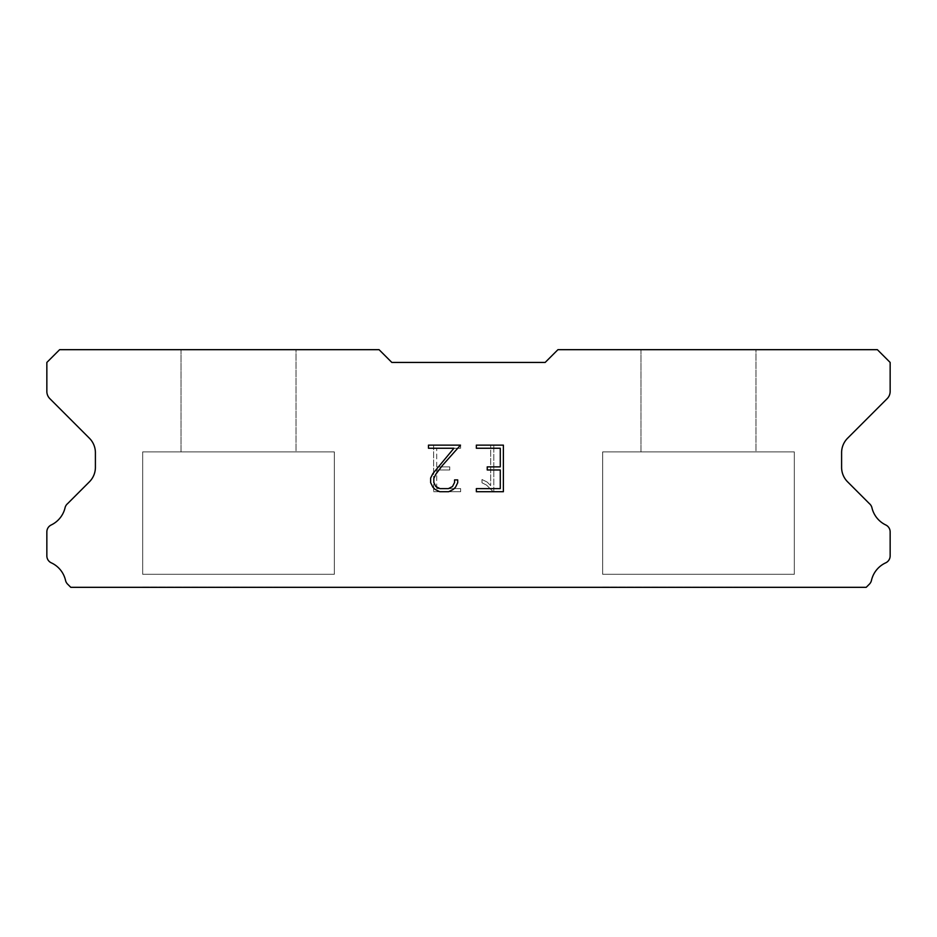 <?xml version="1.0" encoding="UTF-8"?>
<svg xmlns="http://www.w3.org/2000/svg" width="937" height="937" viewBox="0 0 937 937"><rect width="100%" height="100%" fill="white"/><g stroke="black" fill="none" stroke-linecap="round" stroke-linejoin="round"><path stroke-width="0.7" stroke-dasharray="4.68 3.51" d="M296.01 349.677L181.017 349.677L181.017 451.892L296.01 451.892L181.017 451.892L296.01 451.892L296.01 349.677L181.017 349.677L181.017 451.892L296.01 451.892L181.017 451.892L296.01 451.892L296.01 349.677L181.017 349.677L181.017 451.892L296.01 451.892L181.017 451.892L296.01 451.892L296.01 349.677L181.017 349.677L181.017 451.892L296.01 451.892L181.017 451.892L296.01 451.892L296.01 349.677L181.017 349.677L181.017 451.892L296.01 451.892L181.017 451.892L296.01 451.892L296.01 349.677L181.017 349.677L181.017 451.892L296.01 451.892L181.017 451.892L296.01 451.892L296.01 349.677L181.017 349.677L181.017 451.892L296.01 451.892L181.017 451.892L296.01 451.892L296.01 349.677L181.017 349.677L181.017 451.892L296.01 451.892L181.017 451.892L296.01 451.892L296.01 349.677L181.017 349.677L181.017 451.892L296.01 451.892L181.017 451.892L296.01 451.892L296.01 349.677L181.017 349.677L181.017 451.892L296.01 451.892L296.01 349.677L181.017 349.677L181.017 451.892L296.01 451.892L296.01 349.677L181.017 349.677L181.017 451.892L296.01 451.892L296.01 349.677L181.017 349.677L181.017 451.892L296.01 451.892L296.01 349.677L181.017 349.677L181.017 451.892L296.01 451.892L296.01 349.677L181.017 349.677L181.017 451.892L296.01 451.892L296.01 349.677L181.017 349.677L181.017 451.892L296.01 451.892L296.01 349.677L181.017 349.677L181.017 451.892L296.01 451.892L296.01 349.677L181.017 349.677L181.017 451.892L296.01 451.892L296.01 349.677L181.017 349.677L296.01 349.677M142.682 587.077L334.333 587.323L142.682 587.077M755.983 349.677L640.99 349.677L640.99 451.892L755.983 451.892L640.99 451.892L755.983 451.892L755.983 349.677L640.99 349.677L640.99 451.892L755.983 451.892L640.99 451.892L755.983 451.892L755.983 349.677L640.99 349.677L640.99 451.892L755.983 451.892L640.99 451.892L755.983 451.892L755.983 349.677L640.99 349.677L640.99 451.892L755.983 451.892L640.99 451.892L755.983 451.892L755.983 349.677L640.99 349.677L640.99 451.892L755.983 451.892L640.99 451.892L755.983 451.892L755.983 349.677L640.99 349.677L640.99 451.892L755.983 451.892L640.99 451.892L755.983 451.892L755.983 349.677L640.99 349.677L640.99 451.892L755.983 451.892L640.99 451.892L755.983 451.892L755.983 349.677L640.99 349.677L640.99 451.892L755.983 451.892L640.99 451.892L755.983 451.892L755.983 349.677L640.99 349.677L640.99 451.892L755.983 451.892L640.99 451.892L755.983 451.892L755.983 349.677L640.99 349.677L640.99 451.892L755.983 451.892L755.983 349.677L640.99 349.677L640.99 451.892L755.983 451.892L755.983 349.677L640.99 349.677L640.99 451.892L755.983 451.892L755.983 349.677L640.99 349.677L640.99 451.892L755.983 451.892L755.983 349.677L640.99 349.677L640.99 451.892L755.983 451.892L755.983 349.677L640.99 349.677L640.99 451.892L755.983 451.892L755.983 349.677L640.99 349.677L640.99 451.892L755.983 451.892L755.983 349.677L640.99 349.677L640.99 451.892L755.983 451.892L755.983 349.677L640.99 349.677L640.99 451.892L755.983 451.892L755.983 349.677L640.99 349.677L755.983 349.677M602.667 587.077L794.318 587.323L602.667 587.077M794.318 451.892L602.667 451.892L602.667 574.299L794.318 574.299L602.667 574.299L794.318 574.299L794.318 451.892L602.667 451.892L602.667 574.299L794.318 574.299L602.667 574.299L794.318 574.299L794.318 451.892L602.667 451.892L602.667 574.299L794.318 574.299L602.667 574.299L794.318 574.299L794.318 451.892L602.667 451.892L602.667 574.299L794.318 574.299L602.667 574.299L794.318 574.299L794.318 451.892L602.667 451.892L602.667 574.299L794.318 574.299L602.667 574.299L794.318 574.299L794.318 451.892L602.667 451.892L602.667 574.299L794.318 574.299L602.667 574.299L794.318 574.299L794.318 451.892L602.667 451.892L602.667 574.299L794.318 574.299L602.667 574.299L794.318 574.299L794.318 451.892L602.667 451.892L602.667 574.299L794.318 574.299L602.667 574.299L794.318 574.299L794.318 451.892L602.667 451.892L602.667 574.299L794.318 574.299L602.667 574.299L794.318 574.299L794.318 451.892L602.667 451.892L602.667 574.299L794.318 574.299L794.318 451.892L602.667 451.892L602.667 574.299L794.318 574.299L794.318 451.892L602.667 451.892L602.667 574.299L794.318 574.299L794.318 451.892L602.667 451.892L602.667 574.299L794.318 574.299L794.318 451.892L602.667 451.892L602.667 574.299L794.318 574.299L794.318 451.892L602.667 451.892L602.667 574.299L794.318 574.299L794.318 451.892L602.667 451.892L602.667 574.299L794.318 574.299L794.318 451.892L602.667 451.892L602.667 574.299L794.318 574.299L794.318 451.892L602.667 451.892L602.667 574.299L794.318 574.299L794.318 451.892L602.667 451.892L794.318 451.892M334.333 451.892L142.682 451.892L142.682 574.299L334.333 574.299L142.682 574.299L334.333 574.299L334.333 451.892L142.682 451.892L142.682 574.299L334.333 574.299L142.682 574.299L334.333 574.299L334.333 451.892L142.682 451.892L142.682 574.299L334.333 574.299L142.682 574.299L334.333 574.299L334.333 451.892L142.682 451.892L142.682 574.299L334.333 574.299L142.682 574.299L334.333 574.299L334.333 451.892L142.682 451.892L142.682 574.299L334.333 574.299L142.682 574.299L334.333 574.299L334.333 451.892L142.682 451.892L142.682 574.299L334.333 574.299L142.682 574.299L334.333 574.299L334.333 451.892L142.682 451.892L142.682 574.299L334.333 574.299L142.682 574.299L334.333 574.299L334.333 451.892L142.682 451.892L142.682 574.299L334.333 574.299L142.682 574.299L334.333 574.299L334.333 451.892L142.682 451.892L142.682 574.299L334.333 574.299L142.682 574.299L334.333 574.299L334.333 451.892L142.682 451.892L142.682 574.299L334.333 574.299L334.333 451.892L142.682 451.892L142.682 574.299L334.333 574.299L334.333 451.892L142.682 451.892L142.682 574.299L334.333 574.299L334.333 451.892L142.682 451.892L142.682 574.299L334.333 574.299L334.333 451.892L142.682 451.892L142.682 574.299L334.333 574.299L334.333 451.892L142.682 451.892L142.682 574.299L334.333 574.299L334.333 451.892L142.682 451.892L142.682 574.299L334.333 574.299L334.333 451.892L142.682 451.892L142.682 574.299L334.333 574.299L334.333 451.892L142.682 451.892L142.682 574.299L334.333 574.299L334.333 451.892L142.682 451.892L334.333 451.892M500.276 469.976L500.276 488.61L476.347 488.61L476.347 491.714L503.38 491.714L503.38 445.134L476.347 445.134L476.347 448.249L500.276 448.249L500.276 466.872L487.24 466.872L487.24 469.976L500.276 469.976M457.713 482.696L457.713 479.908L454.562 479.908L454.562 482.461L452.501 486.549L448.401 488.61L439.968 488.61L435.846 486.561L433.819 482.461L433.819 478.374L435.904 474.122L442.369 465.513L460.5 445.134L428.478 445.134L428.478 448.249L453.918 448.249L432.882 473.583L430.633 478.046L430.633 482.649L432.882 487.205L435.178 489.477L439.699 491.714L448.647 491.714L453.192 489.512L455.499 487.252L457.713 482.696M436.724 488.61L436.724 469.976L436.724 488.61L460.653 488.61L436.724 488.61M436.724 469.976L449.76 469.976L436.724 469.976M449.76 469.976L449.76 466.872L449.76 469.976M449.76 466.872L436.724 466.872L449.76 466.872M436.724 466.872L436.724 448.249L436.724 466.872M436.724 448.249L460.653 448.249L436.724 448.249M460.653 448.249L460.653 445.134L460.653 448.249M460.653 491.714L460.653 488.61L460.653 491.714L433.62 491.714L460.653 491.714M433.62 445.134L433.62 491.714L433.62 445.134L460.653 445.134L433.62 445.134M481.993 479.51L481.993 482.789L481.993 479.51L487.146 482.063L481.993 479.51M481.993 482.789L486.537 485.085L481.993 482.789M486.537 485.085L493.143 491.656L486.537 485.085M493.143 491.656L493.799 491.656L493.143 491.656M493.799 491.656L493.799 445.075L493.799 491.656M490.695 485.635L487.146 482.063L490.695 485.635L490.695 445.075L490.695 485.635M493.799 445.075L490.695 445.075L493.799 445.075M545.158 362.443L391.842 362.443L379.063 349.677L59.628 349.677L46.85 362.443L46.85 391.432A10.225 10.225 0 0 0 49.848 398.658L89.413 438.235A20.438 20.438 0 0 1 95.398 452.688L95.398 467.364A20.438 20.438 0 0 1 89.413 481.817L67.605 503.637A7.672 7.672 0 0 0 65.016 507.936A25.557 25.557 0 0 1 51.207 524.978A7.672 7.672 0 0 0 46.85 531.888L46.85 555.887A7.672 7.672 0 0 0 51.312 562.844A25.557 25.557 0 0 1 65.543 580.413A7.672 7.672 0 0 0 67.605 584.138L70.79 587.323L866.21 587.323L869.395 584.138A7.672 7.672 0 0 0 871.457 580.413A25.557 25.557 0 0 1 885.688 562.844A7.672 7.672 0 0 0 890.15 555.887L890.15 531.888A7.672 7.672 0 0 0 885.793 524.978A25.557 25.557 0 0 1 871.984 507.936A7.672 7.672 0 0 0 869.395 503.637L847.587 481.817A20.438 20.438 0 0 1 841.602 467.364L841.602 452.688A20.438 20.438 0 0 1 847.587 438.235L887.152 398.658A10.225 10.225 0 0 0 890.15 391.432L890.15 362.443L877.372 349.677L557.937 349.677L545.158 362.443M794.318 587.323L602.667 587.323L794.318 587.323M334.333 587.323L142.682 587.323L334.333 587.323"/><path stroke-width="1.41" d="M500.276 488.61L500.276 469.976L487.24 469.976L487.24 466.872L500.276 466.872L500.276 448.249L476.347 448.249L476.347 445.134L503.38 445.134L503.38 491.714L476.347 491.714L476.347 488.61L500.276 488.61M457.713 479.908L457.713 482.696L455.499 487.252L453.192 489.512L448.647 491.714L439.699 491.714L435.178 489.477L432.882 487.205L430.633 482.649L430.633 478.046L432.882 473.583L453.918 448.249L428.478 448.249L428.478 445.134L460.5 445.134L442.369 465.513L435.904 474.122L433.819 478.374L433.819 482.461L435.846 486.561L439.968 488.61L448.401 488.61L452.501 486.549L454.562 482.461L454.562 479.908L457.713 479.908M545.158 362.443L557.937 349.677L877.372 349.677L890.15 362.443L890.15 391.432A10.225 10.225 0 0 1 887.152 398.658L847.587 438.235A20.438 20.438 0 0 0 841.602 452.688L841.602 467.364A20.438 20.438 0 0 0 847.587 481.817L869.395 503.637A7.672 7.672 0 0 1 871.984 507.936A25.557 25.557 0 0 0 885.793 524.978A7.672 7.672 0 0 1 890.15 531.888L890.15 555.887A7.672 7.672 0 0 1 885.688 562.844A25.557 25.557 0 0 0 871.457 580.413A7.672 7.672 0 0 1 869.395 584.138L866.21 587.323L70.79 587.323L67.605 584.138A7.672 7.672 0 0 1 65.543 580.413A25.557 25.557 0 0 0 51.312 562.844A7.672 7.672 0 0 1 46.85 555.887L46.85 531.888A7.672 7.672 0 0 1 51.207 524.978A25.557 25.557 0 0 0 65.016 507.936A7.672 7.672 0 0 1 67.605 503.637L89.413 481.817A20.438 20.438 0 0 0 95.398 467.364L95.398 452.688A20.438 20.438 0 0 0 89.413 438.235L49.848 398.658A10.225 10.225 0 0 1 46.85 391.432L46.85 362.443L59.628 349.677L379.063 349.677L391.842 362.443L545.158 362.443"/></g></svg>
